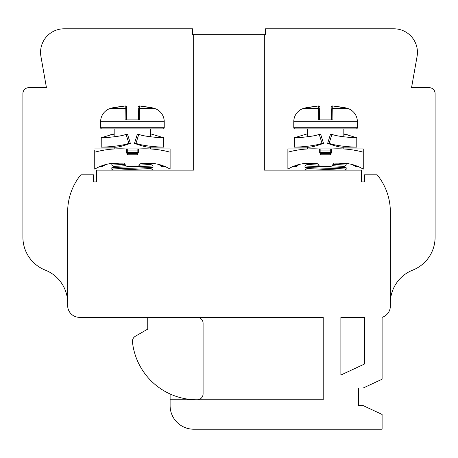 <?xml version="1.0" encoding="UTF-8"?>
<svg xmlns="http://www.w3.org/2000/svg" width="458" height="458" viewBox="0 0 458 458"><rect width="100%" height="100%" fill="white"/><g stroke="black" fill="none" stroke-linecap="round" stroke-linejoin="round"><path stroke-width="0.69" d="M332.909 119.904L332.743 108.288A1.179 1.139 180 0 0 331.46 109.422L331.46 119.904L332.909 119.904L318.236 119.904L318.402 108.288L303.952 108.288A80.791 80.791 0 0 1 306.728 107.567L308.148 107.567A80.471 80.471 0 0 1 318.402 105.981L318.402 108.288A1.179 1.139 0 0 1 319.684 109.422L319.558 119.904M347.193 108.288L332.743 108.288L332.743 105.981A80.471 80.471 0 0 1 342.996 107.567L344.416 107.567A80.791 80.791 0 0 1 347.193 108.288A13.895 13.895 -90 0 1 357.372 121.679L293.773 121.679A13.895 13.895 90 0 1 303.952 108.288M332.743 105.981A1.179 1.174 180 0 0 331.46 107.149L331.46 107.149A1.179 1.179 0 0 1 332.743 105.975L343.036 107.573L332.743 105.975M357.372 127.719L293.773 127.719A1.179 1.179 0 0 0 294.952 128.893L356.192 128.893A1.179 1.179 0 0 0 357.372 127.719L357.372 121.679M293.773 127.719L293.773 121.679M343.826 128.893L343.826 136.805M327.642 143.377L329.107 143.377L331.901 134.389L330.436 134.389L327.642 143.377C335.846 146.337 341.244 147.596 343.826 147.15L343.826 148.913M307.318 128.893L307.318 136.805M323.508 143.377L322.037 143.377L319.243 134.389L320.715 134.389L323.508 143.377C315.299 146.337 309.9 147.596 307.318 147.15L307.318 148.913M337.283 163.071L346.139 163.666L346.185 165.109L332.989 164.319M346.185 167.828L346.185 169.231C347.525 168.55 303.688 167.857 304.965 167.17L304.965 165.767C303.717 166.454 347.387 167.136 346.185 167.828L346.151 167.788M307.37 168.561L304.965 167.17M318.007 163.832L307.066 163.346M307.318 164.411L318.636 165.183M332.056 165.676L343.786 166.426L346.145 167.794M307.318 168.533L339.218 170.113M197.203 317.331A5.891 5.891 0 0 1 203.089 323.216L203.089 393.88A5.891 5.891 0 0 1 197.238 399.771L323.216 399.771L323.216 317.331L79.429 317.331A11.776 11.776 0 0 1 67.652 305.549L67.652 211.917A58.887 58.887 0 0 1 80.803 174.824L93.564 174.824L93.564 181.889L96.506 181.889L96.506 170.113L193.671 170.113L193.671 34.676L265.508 34.676L265.508 28.791L393.88 28.791A23.553 23.553 0 0 1 417.072 56.448L411.547 87.673L429.209 87.673A5.891 5.891 0 0 1 435.1 93.564L435.1 237.244A35.329 35.329 0 0 1 412.721 270.117A35.329 35.329 0 0 0 390.348 302.984M264.329 34.676L264.329 170.113L361.494 170.113L361.494 181.889L364.436 181.889L364.436 174.824L377.197 174.824A58.887 58.887 0 0 1 390.348 211.917L390.348 306.093A11.776 11.776 0 0 1 382.104 317.331L382.104 379.207L363.257 387.989L358.551 387.989L358.551 405.656L363.257 405.656L382.104 414.444L382.104 429.209L193.671 429.209A23.553 23.553 0 0 1 170.113 405.656L170.113 399.771L323.216 399.771M196.499 399.771A64.773 64.773 0 0 1 132.459 341.977A5.891 5.891 0 0 1 135.373 336.246L147.739 329.107L147.739 317.331M197.238 399.771A64.773 64.773 0 0 1 197.221 399.771A5.891 5.891 0 0 0 203.089 393.88M170.113 393.989L170.113 399.771M364.436 317.331L340.884 317.331L340.884 375.033L364.436 364.053L364.436 317.331M67.652 302.984A35.329 35.329 0 0 0 45.279 270.117A35.329 35.329 0 0 1 22.9 237.244L22.9 93.564A5.891 5.891 0 0 1 28.791 87.673L46.453 87.673L40.928 56.448A23.553 23.553 0 0 1 64.12 28.791L192.492 28.791L192.492 34.676L193.671 34.676M305.051 169.826L306.156 170.113M120.717 163.071L111.861 163.666L111.815 165.109L125.011 164.319M152.983 165.722L153.035 167.17C154.312 167.857 110.475 168.55 111.815 169.231L111.912 169.294M153.035 165.767C154.283 166.454 110.613 167.136 111.815 167.828L111.815 169.231M151.844 170.113L152.949 169.826M150.682 164.411L139.364 165.183M125.944 165.676L114.214 166.426L111.855 167.794M150.682 168.533L118.782 170.113M150.63 168.561L153.035 167.17M150.934 163.346L139.993 163.832M94.743 150.092L94.743 169.128C107.756 161.548 117.643 163.563 124.244 163.048A0.59 0.59 90 0 1 124.427 163.082M139.999 148.913C150.459 148.444 160.5 149.531 170.113 152.193L170.113 148.913L139.495 148.913A1.179 1.179 0 0 0 138.316 150.092L138.316 152.766L137.137 154.804L127.719 154.804L126.54 152.766L126.54 150.092A1.179 1.179 0 0 0 125.36 148.913L139.495 148.913M125.36 148.913L94.743 148.913M107.109 148.913L104.75 148.913M170.113 152.193L170.113 169.128C157.615 161.685 147.012 163.495 140.606 163.048A0.59 0.59 0 0 0 140.045 163.552A0.59 0.59 0 0 1 140.606 163.048A0.59 0.59 0 0 0 140.045 163.552A3.532 3.532 0 0 1 136.547 166.58L128.303 166.58A3.532 3.532 0 0 1 124.811 163.552L124.977 164.233M170.113 150.092L170.113 148.913L170.113 150.092M161.605 165.161L162.458 166.58L165.527 166.58M161.634 166.483L162.458 166.58L162.138 166.346M159.269 164.571L160.552 166.019M162.458 166.58L159.258 164.542M124.713 163.311L124.227 163.048A0.59 0.59 0 0 1 124.811 163.552M94.743 152.193C104.441 149.526 114.477 148.432 124.857 148.913M136.547 166.58L137.984 166.277M139.581 164.869L139.879 164.227M127.719 154.804L127.719 152.451L137.137 152.451L137.137 153.625L127.719 153.625L137.137 153.625A1.179 1.179 0 0 0 138.316 152.451L137.137 152.451L137.137 150.092L138.316 150.092M127.719 153.625A1.179 1.179 0 0 1 126.54 152.451L127.719 152.451L127.719 150.092L137.137 150.092L137.137 148.913M99.329 166.58L102.397 166.58L103.348 165.132L102.735 166.431M105.598 164.542L102.397 166.58L105.598 164.542M150.682 128.893L150.682 136.805M150.671 147.15L163.638 147.15L163.638 137.726C163.042 137.795 146.56 137.188 138.757 134.389L137.286 134.389L134.492 143.377C142.701 146.337 148.1 147.596 150.682 147.15L150.682 148.913M114.174 128.893L114.174 136.805M130.358 143.377L128.893 143.377L126.099 134.389L127.564 134.389L130.358 143.377C122.154 146.337 116.756 147.596 114.174 147.15L114.174 148.913M100.628 121.679L100.628 127.719A1.179 1.179 0 0 0 101.808 128.893L163.048 128.893A1.179 1.179 0 0 0 164.227 127.719L164.227 121.679A13.895 13.895 90 0 0 154.048 108.288A80.791 80.791 0 0 0 151.272 107.567L149.852 107.567A80.471 80.471 0 0 0 139.598 105.981L139.764 119.904L125.091 119.904L125.257 105.981A1.179 1.174 0 0 1 126.54 107.149L126.54 109.422L126.54 107.149A1.179 1.179 0 0 0 125.257 105.975A80.471 80.471 0 0 0 115.004 107.567L113.584 107.567A80.791 80.791 0 0 0 110.807 108.288A13.895 13.895 -90 0 0 100.628 121.679L164.227 121.679M110.807 108.288L125.257 108.288A1.179 1.139 0 0 1 126.54 109.422L126.54 119.904L125.091 119.904M138.442 119.904L138.316 109.422A1.179 1.139 180 0 1 139.598 108.288L154.048 108.288M139.598 105.981A1.179 1.174 180 0 0 138.316 107.149L138.316 107.149A1.179 1.179 0 0 1 139.598 105.975L149.892 107.573L139.598 105.975M125.257 105.981L114.964 107.573L125.257 105.975M333.143 148.913L363.257 148.913L363.257 152.193C353.559 149.526 343.523 148.432 333.143 148.913L318.505 148.913A1.179 1.179 0 0 1 319.684 150.092L319.684 152.766L320.863 154.804L330.281 154.804L331.46 152.766L331.46 150.092A1.179 1.179 0 0 1 332.64 148.913M318.001 148.913C307.541 148.444 297.5 149.531 287.887 152.193L287.887 148.913L318.505 148.913M297.895 148.913L300.253 148.913M287.887 152.193L287.887 169.128C300.385 161.685 310.988 163.495 317.394 163.048A0.59 0.59 0 0 1 317.955 163.552A3.532 3.532 0 0 0 321.453 166.58L329.697 166.58A3.532 3.532 0 0 0 333.189 163.552L333.023 164.233M363.257 152.193L363.257 169.128C350.244 161.548 340.357 163.563 333.756 163.048A0.59 0.59 0 0 0 333.189 163.552M296.395 165.161L295.542 166.58L292.473 166.58M296.366 166.483L295.542 166.58L298.742 164.542M358.671 166.58L355.603 166.58L354.652 165.132L355.265 166.431M355.603 166.58L352.402 164.542L355.603 166.58M363.257 150.092L363.257 148.913M287.887 148.913L287.887 150.092L287.887 148.913M298.731 164.571L297.448 166.019M295.542 166.58L295.862 166.346M321.453 166.58L320.016 166.277M318.419 164.869L318.121 164.227M333.773 163.048A0.59 0.59 90 0 0 333.573 163.082A0.59 0.59 90 0 1 333.773 163.048L333.287 163.311M330.281 154.804L330.281 152.451L320.863 152.451L320.863 153.625L330.281 153.625L320.863 153.625A1.179 1.179 0 0 1 319.684 152.451L320.863 152.451L320.863 150.092L319.684 150.092M330.281 153.625A1.179 1.179 0 0 0 331.46 152.451L330.281 152.451L330.281 150.092L320.863 150.092L320.863 148.913M318.402 105.981A1.179 1.174 0 0 1 319.684 107.149L319.684 107.149A1.179 1.179 0 0 0 318.402 105.975L308.108 107.573L318.402 105.975M128.893 143.377C118.759 146.772 101.739 147.167 101.218 147.15L114.185 147.15M101.218 147.15L101.241 137.726M114.174 133.851L101.218 137.726C101.813 137.795 118.296 137.188 126.099 134.389M134.492 143.377L135.963 143.377C146.096 146.772 163.117 147.167 163.638 147.15L163.638 137.726L150.682 133.851M135.963 143.377L138.757 134.389M329.107 143.377C339.241 146.772 356.261 147.167 356.782 147.15L343.815 147.15M307.329 147.15L294.362 147.15L294.362 137.726L307.318 133.851M343.826 133.851L356.759 137.726M356.782 137.726L356.782 147.15L356.782 137.726C356.187 137.795 339.704 137.188 331.901 134.389M294.385 137.726L294.362 147.15C294.883 147.167 311.904 146.772 322.037 143.377M294.362 137.726L294.362 137.726C294.958 137.795 311.44 137.188 319.243 134.389M126.54 150.092L127.719 150.092L127.719 148.913M137.137 153.625L137.137 154.804M100.628 127.719L164.227 127.719M320.863 153.625L320.863 154.804M330.281 148.913L330.281 150.092L331.46 150.092M114.174 134.784L110.361 134.784M343.826 134.784L347.639 134.784M307.37 164.439L305.686 163.46M343.809 166.5L346.151 165.143M344.679 170.107L346.156 169.254M307.347 164.376L304.994 165.733M307.364 168.492L305.011 169.855M150.63 164.439L152.314 163.46M114.191 166.5L111.849 165.143M113.321 170.107L111.844 169.254M150.653 164.376L153.006 165.733M150.636 168.492L152.989 169.855M125.051 164.422L125.252 164.828M125.418 165.08L125.927 165.664M125.967 165.699L126.66 166.174M332.949 164.422L332.748 164.828M332.582 165.08L332.073 165.664M332.033 165.699L331.34 166.174"/></g></svg>
